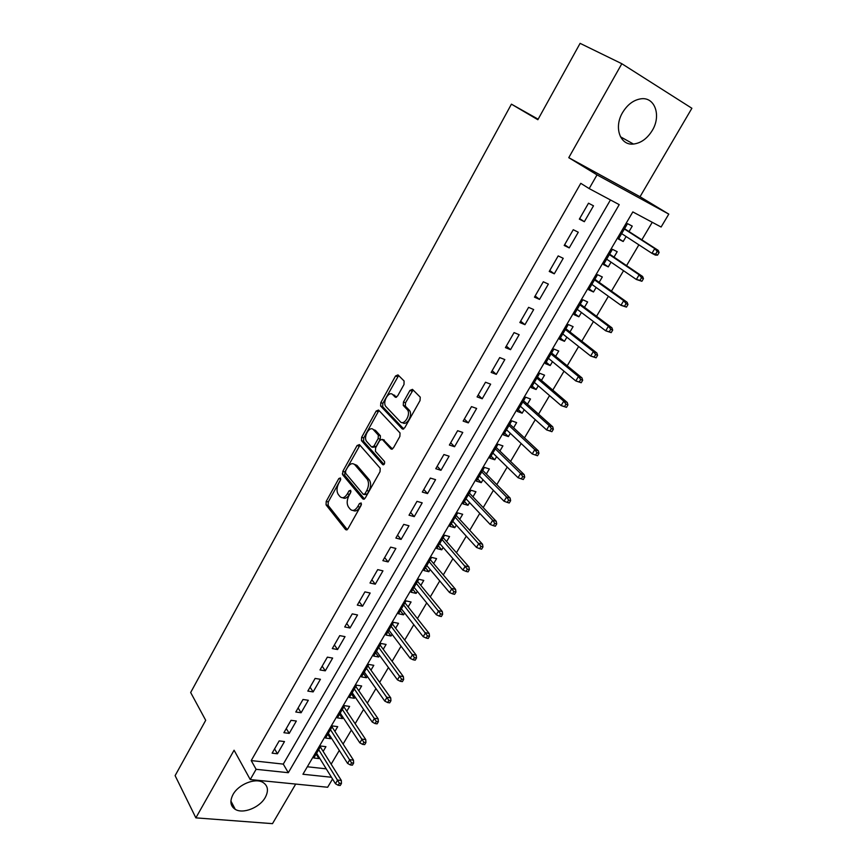 <?xml version="1.0" encoding="UTF-8"?>
<svg xmlns="http://www.w3.org/2000/svg" width="867" height="867" viewBox="0 0 867 867"><rect width="100%" height="100%" fill="white"/><g stroke="black" fill="none" stroke-linecap="round" stroke-linejoin="round"><path stroke-width="1.3" d="M340.428 477.945L338.834 478.541L326.198 501.408L326.068 504.887L345.597 529.629L347.938 528.837L361.073 505.472L361.16 502.968L359.469 503.532L357.768 506.566C355.145 510.565 352.631 511.443 350.214 509.178L348.512 507.087C346.627 503.998 346.757 500.226 348.892 495.761L350.571 492.759L350.658 490.299L349.011 490.874L347.342 493.876C344.763 497.842 342.302 498.731 339.962 496.531L338.303 494.493C336.461 491.481 336.602 487.774 338.704 483.353L340.352 480.372L340.428 477.945M622.571 112.569C613.576 127.46 620.187 145.699 633.463 144.052C640.973 143.12 647.248 138.59 652.287 130.44C661.423 115.734 654.964 96.736 641.006 98.805C633.614 99.933 627.47 104.517 622.571 112.569M233.017 794.53C229.614 801.173 230.373 806.115 235.282 809.366C243.074 814.265 259.797 807.545 265.269 797.434C268.824 790.639 268.001 785.6 262.788 782.316C254.996 777.699 238.403 784.429 233.017 794.53M404.011 384.482L404.076 380.971L397.986 374.902L395.536 375.985L380.797 402.656L380.602 405.994L402.18 428.851L404.694 427.843L420.04 400.554L420.246 397.162L412.464 389.359L409.939 390.432L403.458 402.039L403.263 405.42L407.468 409.853C411.142 414.534 403.989 426.174 400.229 421.676L385.75 406.395C382.174 401.93 389.066 390.378 392.773 394.658L395.124 397.075L397.585 396.035L404.011 384.482M621.834 63.724L568.774 157.675L640.03 196.733L691.888 108.267L621.834 63.724L580.099 43.35L537.854 119.722L511.422 104.159L190.664 692.516L205.707 720.314L175.112 775.629L195.866 817.863L234.079 750.226L250.238 779.552L256.112 769.311L251.224 760.587L580.782 183.327L589.17 188.583L597.027 174.874L668.793 214.116L661.109 227.024L632.823 211.916L302.941 774.253L331.454 777.255M568.774 157.675L597.027 174.874M359.415 444.608L357.085 445.54L342.823 471.334L342.682 474.78L362.818 498.937L365.213 498.102L380.039 471.724L380.19 468.223L359.415 444.608M359.946 445.215L344.893 471.93L344.752 475.365L342.682 474.78L344.784 475.398L364.476 498.991M361.647 437.282L376.148 411.056L378.543 410.048L400.045 432.991L399.86 436.448L393.39 447.968L390.909 448.922L382.228 439.396L379.8 440.36L375.606 447.871L375.444 451.317L384.514 461.504C384.905 463.758 384.287 464.799 382.683 464.593L361.485 440.674L361.647 437.282L363.717 437.922L378.207 411.738L376.148 411.056M195.866 817.863L272.498 823.65L295.701 784.071M626.115 236.528L623.189 241.503L618.745 238.577M629.03 231.576L632.238 226.114L627.513 223.643L618.453 239.086L623.189 241.503M611.04 262.148L608.255 266.895L603.898 263.882M614.009 257.109L617.196 251.69L612.438 249.317L603.486 264.576L608.255 266.895M596.138 287.465L593.483 291.984L589.213 288.884M599.151 282.349L602.327 276.963L597.547 274.687L588.693 289.773L593.483 291.984M581.421 312.488L578.885 316.791L574.702 313.605M584.477 307.286L587.62 301.944L582.83 299.765L574.084 314.667L578.885 316.791M566.866 337.22L564.46 341.305L560.364 338.043M569.966 331.942L573.098 326.631L568.286 324.551L559.638 339.279L564.46 341.305M552.485 361.658L550.198 365.538L546.177 362.2M555.628 356.315L558.738 351.037L553.905 349.043L545.354 363.598L550.198 365.538M538.266 385.815L536.099 389.5L532.165 386.075M541.452 380.396L544.541 375.162L539.686 373.254L531.243 387.647L536.099 389.5M524.21 409.701L522.162 413.191L518.303 409.679M527.439 404.217L530.506 399.004L525.64 397.194L517.285 411.424L522.162 413.191M510.316 433.316L508.387 436.6L504.605 433.023M513.589 427.756L516.634 422.587L511.747 420.853L503.489 434.931L508.387 436.6M496.585 456.66L494.764 459.759L491.058 456.107M499.891 451.035L502.914 445.898L498.016 444.251L489.844 458.166L494.764 459.759M482.995 479.744L481.293 482.648L477.663 478.931M486.344 474.054L489.356 468.949L484.436 467.389L476.362 481.142L481.293 482.648M469.567 502.567L467.963 505.298L464.409 501.505M472.959 496.813L475.94 491.741L471.009 490.256L463.021 503.868L467.963 505.298M456.291 525.142L454.796 527.689L451.306 523.82M459.705 519.322L462.675 514.283L457.733 512.885L449.832 526.334L454.796 527.689M443.156 547.456L441.758 549.83L438.344 545.907M446.613 541.582L449.561 536.575L444.598 535.253L436.795 548.551L441.758 549.83M430.162 569.532L428.872 571.732L425.524 567.744M433.652 563.604L436.589 558.619L431.614 557.373L423.887 570.529L428.872 571.732M417.32 591.359L416.127 593.396L412.844 589.343M420.842 585.377L423.757 580.424L418.772 579.254L411.131 592.269L416.127 593.396M404.618 612.958L403.513 614.822L400.305 610.715M408.173 606.911L411.066 601.991L406.059 600.896L398.506 613.771L403.513 614.822M392.047 634.319L391.039 636.02L387.896 631.848M395.634 628.217L398.506 623.33L393.499 622.311L386.021 635.045L391.039 636.02M379.616 655.452L378.695 657.002L375.617 652.764M383.225 649.296L386.086 644.441L381.068 643.487L373.666 656.081L378.695 657.002M367.315 676.347L366.492 677.745L363.468 673.453M370.957 670.158L373.796 665.325L368.768 664.436L361.452 676.899L366.492 677.745M355.145 697.035L354.408 698.271L351.449 693.936M358.819 690.782L361.647 685.981L356.597 685.168L349.358 697.501L354.408 698.271M343.104 717.497L342.454 718.591L339.561 714.191M346.8 711.2L349.618 706.432L344.557 705.673L337.393 717.876L342.454 718.591M331.183 737.741L330.63 738.684L327.791 734.241M334.922 731.401L337.707 726.654L332.646 725.961L325.558 738.045L330.63 738.684M279.174 740.906L272.119 753.163L277.451 753.781L284.495 741.567L279.174 740.906M291.019 720.314L283.899 732.702L289.22 733.384L296.341 721.03L291.019 720.314M303.006 699.485L295.799 712.002L301.109 712.761L308.316 700.276L303.006 699.485M315.111 678.428L307.828 691.097L313.139 691.909L320.411 679.294L315.111 678.428M327.358 657.153L319.999 669.953L325.288 670.83L332.646 658.075L327.358 657.153M339.734 635.63L332.299 648.57L337.577 649.535L345.023 636.638L339.734 635.63M352.251 613.869L344.73 626.96L350.008 627.99L357.529 614.952L352.251 613.869M364.909 591.879L357.302 605.101L362.569 606.206L370.166 593.028L364.909 591.879M377.709 569.63L370.014 583.003L375.27 584.185L382.954 570.854L377.709 569.63M390.649 547.131L382.867 560.656L388.113 561.924L395.883 548.443L390.649 547.131M342.324 473.826L343.267 474.964M403.74 524.372L395.872 538.06L401.096 539.404L408.964 525.77L403.74 524.372M416.984 501.364L409.018 515.204L414.242 516.624L422.196 502.838L416.984 501.364M430.379 478.085L422.316 492.088L427.529 493.594L435.57 479.646L430.379 478.085M443.915 454.536L435.776 468.7L440.967 470.293L449.095 456.183L443.915 454.536M457.624 430.715L449.377 445.042L454.557 446.722L462.783 432.449L457.624 430.715M471.485 406.623L463.151 421.113L468.31 422.879L476.633 408.444L471.485 406.623M485.509 382.239L477.078 396.902L482.215 398.755L490.646 384.157L485.509 382.239M499.706 357.572L491.166 372.409L496.292 374.36L504.822 359.577L499.706 357.572M514.066 332.603L505.428 347.624L510.533 349.661L519.16 334.705L514.066 332.603M528.599 307.341L519.853 322.535L524.947 324.681L533.671 309.552L528.599 307.341M543.306 281.775L534.462 297.153L539.534 299.397L548.367 284.083L543.306 281.775M558.185 255.906L549.234 271.469L554.284 273.809L563.225 258.312L558.185 255.906M573.26 229.712L564.2 245.469L569.229 247.908L578.278 232.226L573.26 229.712M251.224 760.587L283.281 764.109L610.433 199.952M584.347 221.703L593.505 205.815L588.509 203.203L579.34 219.145L584.347 221.703L579.655 218.592M331.151 764.185L339.3 750.432M343.083 744.049L351.384 730.036M355.145 723.696L363.598 709.423M367.326 703.137L375.942 688.582M379.648 682.34L388.427 667.525M392.101 661.326L401.053 646.229M404.683 640.084L413.808 624.695M417.417 618.604L426.705 602.923M430.281 596.886L439.742 580.912M443.286 574.929L452.932 558.651M456.443 552.734L466.273 536.142M469.751 530.279L479.765 513.383M483.201 507.574L493.399 490.354M496.802 484.62L507.206 467.075M510.565 461.396L521.154 443.514M524.481 437.911L535.275 419.693M538.559 414.144L549.559 395.58M552.799 390.107L564.016 371.195M567.213 365.798L578.636 346.518M581.79 341.197L593.429 321.549M596.539 316.303L608.396 296.286M611.463 291.117L623.546 270.71M626.559 265.627L638.881 244.83M641.851 239.823L652.244 222.288M307.33 766.764L326.252 768.845M323.153 751.386L325.927 746.671L320.866 746.043L313.843 757.996L318.926 758.582L319.403 757.769M538.147 119.191L511.422 104.159M640.03 196.733L668.793 214.116M332.549 779.021L327.65 787.247L250.238 779.552M256.112 769.311L288.31 772.703L619.222 204.645L589.17 188.583M283.281 764.109L288.31 772.703M318.926 758.582L316.141 754.084M277.451 753.781L274.579 748.893M289.22 733.384L286.283 728.54M301.109 712.761L298.118 707.981M313.139 691.909L310.072 687.195M325.288 670.83L322.166 666.181M337.577 649.535L334.38 644.94M350.008 627.99L346.735 623.46M362.569 606.206L359.231 601.752M375.27 584.185L371.856 579.795M388.113 561.924L384.634 557.6M401.096 539.404L397.541 535.156M414.242 516.624L410.6 512.451M427.529 493.594L423.811 489.497M440.967 470.293L437.174 466.273M454.557 446.722L450.677 442.788M468.31 422.879L464.354 419.021M482.215 398.755L478.172 394.994M496.292 374.36L492.163 370.675M510.533 349.661L506.317 346.074M524.947 324.681L520.634 321.18M539.534 299.397L535.134 295.994M554.284 273.809L549.797 270.504M569.229 247.908L564.634 244.7M342.703 497.745C345.001 499.056 347.244 497.951 349.434 494.45L347.342 493.876M350.907 491.806L349.434 494.45M353.053 510.446C355.394 511.736 357.67 510.63 359.87 507.13L357.768 506.566M361.431 504.366L359.87 507.13M340.644 479.603L328.268 501.96L328.149 505.439L347.299 529.639M345.673 470.759L345.575 473.176L363.295 494.331L364.974 493.735L366.784 490.516C368.919 486.094 369.071 482.334 367.229 479.245L354.841 464.766C352.446 462.675 349.975 463.617 347.418 467.606L345.673 470.759M364.107 494.558L367.077 494.32L364.974 493.735M354.3 464.246L356.922 465.373L369.331 479.852C371.174 482.941 371.022 486.69 368.887 491.101L367.077 494.32M379.128 410.676L378.207 411.738M392.48 449.008L383.301 439.732M384.07 464.419L363.62 441.39L361.55 440.75M373.406 429.718C369.754 425.253 362.937 436.979 366.611 441.39L371.585 446.993L373.98 446.05L378.164 438.55L378.337 435.136L373.406 429.718L375.476 430.379L373.2 429.512M372.604 447.307L376.061 446.7L373.98 446.05M375.476 430.379L380.407 435.798L380.245 439.211L376.061 446.7M363.717 437.922L363.62 441.39M392.664 394.55L396.577 397.162M402.516 422.565C406.417 426.488 413.125 415.076 409.549 410.546L407.1 409.397M413.093 389.977L405.528 402.754L405.333 406.124L409.181 410.102M398.647 375.552L382.856 403.35L382.661 406.677L403.719 428.937M338.173 785.285L340.232 785.491L341.446 783.475L339.387 783.259L338.173 785.285L335.453 783.725L337.621 780.083L341.327 780.463L320.357 746.91M339.387 783.259L318.72 749.695M335.453 783.725L316.618 753.271M341.327 780.463L341.446 783.475M350.333 764.932L352.392 765.171L353.617 763.123L351.558 762.884L350.333 764.932L347.58 763.394L349.78 759.72L353.476 760.153L332.061 726.969M351.558 762.884L330.468 729.667M347.58 763.394L328.344 733.287M353.476 760.153L353.617 763.123M362.634 744.363L364.682 744.623L365.917 742.553L363.869 742.293L362.634 744.363L359.838 742.846L362.059 739.128L365.755 739.605L343.885 706.822M363.869 742.293L342.346 709.444M359.838 742.846L340.2 713.097M365.755 739.605L365.917 742.553M375.064 723.566L377.112 723.858L378.359 721.767L376.311 721.474L375.064 723.566L372.236 722.081L374.479 718.32L378.164 718.851L355.838 686.458M376.311 721.474L354.354 688.994M372.236 722.081L352.175 692.69M378.164 718.851L378.359 721.767M387.625 702.541L389.673 702.855L390.941 700.742L388.893 700.428L387.625 702.541L384.764 701.078L387.04 697.274L390.714 697.859L367.911 665.889M388.893 700.428L366.481 668.327M384.764 701.078L364.292 672.066M390.714 697.859L390.941 700.742M400.337 681.289L402.375 681.635L403.654 679.5L401.616 679.143L400.337 681.289L397.433 679.847L399.73 676L403.393 676.639L380.125 645.091M401.616 679.143L378.738 647.443M397.433 679.847L376.527 651.215M403.393 676.639L403.654 679.5M413.18 659.798L415.217 660.166L416.507 658.01L414.469 657.63L413.18 659.798L410.243 658.389L412.562 654.498L416.214 655.181L392.458 624.067M414.469 657.63L391.136 626.332M410.243 658.389L388.893 630.146M416.214 655.181L416.507 658.01M426.174 638.058L428.2 638.47L429.501 636.28L427.474 635.879L426.174 638.058L423.194 636.681L425.545 632.747L429.187 633.484L404.932 602.825M427.474 635.879L403.664 604.993M423.194 636.681L401.399 608.851M429.187 633.484L429.501 636.28M439.298 616.09L441.325 616.524L442.647 614.313L440.62 613.879L439.298 616.09L436.296 614.736L438.659 610.758L442.3 611.549L417.536 581.345M440.62 613.879L416.323 583.415M436.296 614.736L414.036 587.317M442.3 611.549L442.647 614.313M452.585 593.862L454.601 594.328L455.944 592.096L453.918 591.63L452.585 593.862L449.54 592.54L451.935 588.52L455.565 589.365L430.281 559.638M453.918 591.63L429.132 561.599M449.54 592.54L426.813 565.544M455.565 589.365L455.944 592.096M466.023 571.386L468.028 571.884L469.383 569.63L467.367 569.131L466.023 571.386L462.924 570.096L465.351 566.032L468.971 566.931L443.167 537.681M467.367 569.131L442.072 539.556M462.924 570.096L439.732 543.533M468.971 566.931L469.383 569.63M479.603 548.659L481.608 549.19L482.984 546.904L480.979 546.373L479.603 548.659L476.471 547.391L478.931 543.284L482.54 544.248L456.194 515.486M480.979 546.373L455.164 517.252M476.471 547.391L452.791 521.284M482.54 544.248L482.984 546.904M493.345 525.662L495.35 526.226L496.726 523.917L494.732 523.354L493.345 525.662L490.18 524.437L492.662 520.276L496.249 521.295L469.372 493.052M494.732 523.354L492.662 520.276L468.397 494.71M490.18 524.437L466.002 498.785M496.249 521.295L496.726 523.917M507.249 502.405L509.243 503.001L510.641 500.66L508.647 500.064L507.249 502.405L504.041 501.213L506.545 496.997L510.132 498.081L482.691 470.358M508.647 500.064L506.545 496.997L481.781 471.908M504.041 501.213L479.364 476.026M510.132 498.081L510.641 500.66M521.316 478.877L523.3 479.505L524.719 477.143L522.725 476.514L521.316 478.877L518.054 477.717L520.601 473.458L524.167 474.596L496.162 447.415M522.725 476.514L520.601 473.458L495.317 448.857M518.054 477.717L492.868 453.018M524.167 474.596L524.719 477.143M535.546 455.077L537.518 455.739L538.949 453.343L536.976 452.682L535.546 455.077L532.24 453.94L534.809 449.637L538.364 450.84L509.785 424.212M536.976 452.682L534.809 449.637L509.005 425.534M532.24 453.94L506.523 429.75M538.364 450.84L538.949 453.343M551.911 431.69L553.352 429.273L551.379 428.569L549.938 430.997L551.911 431.69L546.589 429.902L549.19 425.534L552.734 426.813L523.56 400.738M551.379 428.569L549.19 425.534L522.844 401.952M549.938 430.997L546.589 429.902L520.341 406.211M552.734 426.813L553.352 429.273M566.465 407.36L567.928 404.911L565.967 404.174L564.504 406.623L566.465 407.36L561.112 405.561L563.745 401.161L567.267 402.494L537.486 377.004M565.967 404.174L563.745 401.161L536.846 378.088M564.504 406.623L561.112 405.561L534.321 382.401M567.267 402.494L567.928 404.911M581.193 382.748L582.678 380.266L580.717 379.486L579.232 381.968L581.193 382.748L575.796 380.949L578.462 376.484L581.974 377.893L551.585 352.999M580.717 379.486L578.462 376.484L551.011 353.964M579.232 381.968L575.796 380.949L548.453 358.32M581.974 377.893L582.678 380.266M596.095 357.833L597.601 355.329L595.651 354.505L594.155 357.02L596.095 357.833L590.665 356.034L593.364 351.514L596.864 352.988L565.837 328.712M595.651 354.505L593.364 351.514L565.349 329.547M594.155 357.02L590.665 356.034L562.759 333.968M596.864 352.988L597.601 355.329M611.181 332.625L612.698 330.078L610.758 329.222L609.241 331.768L611.181 332.625L605.708 330.815L608.439 326.252L611.918 327.802L580.261 304.144M610.758 329.222L608.439 326.252L579.839 304.848M609.241 331.768L605.708 330.815L577.216 309.313M611.918 327.802L612.698 330.078M626.451 307.102L627.979 304.534L626.061 303.634L624.522 306.214L626.451 307.102L620.945 305.303L623.698 300.676L627.166 302.301L594.849 279.282M626.061 303.634L623.698 300.676L594.513 279.868M624.522 306.214L620.945 305.303L591.858 284.387M627.166 302.301L627.979 304.534M641.894 281.276L643.455 278.675L641.537 277.733L639.976 280.344L641.894 281.276L636.356 279.477L639.142 274.796L642.599 276.486L609.609 254.139M641.537 277.733L639.142 274.796L609.349 254.584M639.976 280.344L636.356 279.477L606.672 259.157M642.599 276.486L643.455 278.675M657.544 255.136L659.115 252.503L657.208 251.517L655.636 254.15L657.544 255.136L655.387 255.093L651.951 253.337L654.78 248.591L658.205 250.357L624.554 228.693M657.208 251.517L654.78 248.591L624.37 228.996M655.636 254.15L651.951 253.337L621.65 233.624M658.205 250.357L659.115 252.503M340.72 479.072L338.834 478.541M361.452 504.074L359.469 503.532M350.951 491.405L349.011 490.874M346.843 529.932L345.586 529.618L346.833 529.943M328.149 505.439L326.068 504.887M328.268 501.96L326.198 501.408M363.999 499.262L362.818 498.937M344.893 471.93L342.823 471.334M359.144 446.18L357.085 445.54M368.887 491.101L366.784 490.516M369.179 479.668L367.077 479.061M356.922 465.373L354.841 464.766M391.949 449.247L390.909 448.922M384.309 440.057L382.228 439.396M383.452 464.82L382.683 464.593M380.245 439.211L378.164 438.55M380.32 435.689L378.24 435.028M396.002 397.379L395.124 397.075M394.832 395.363L392.773 394.658M405.474 406.287L403.393 405.583M405.528 402.754L403.458 402.039M412.02 391.158L409.939 390.432M403.166 429.165L402.18 428.851M382.77 406.818L380.711 406.124M382.856 403.35L380.797 402.656M397.595 376.712L395.536 375.985M633.463 144.052L620.447 136.78M235.282 809.366L230.915 801.054M369.331 479.852L367.229 479.245M380.407 435.798L378.337 435.136M363.555 441.314L361.485 440.674M409.549 410.546L407.468 409.853M405.333 406.124L403.263 405.42M382.661 406.677L380.602 405.994"/></g></svg>
